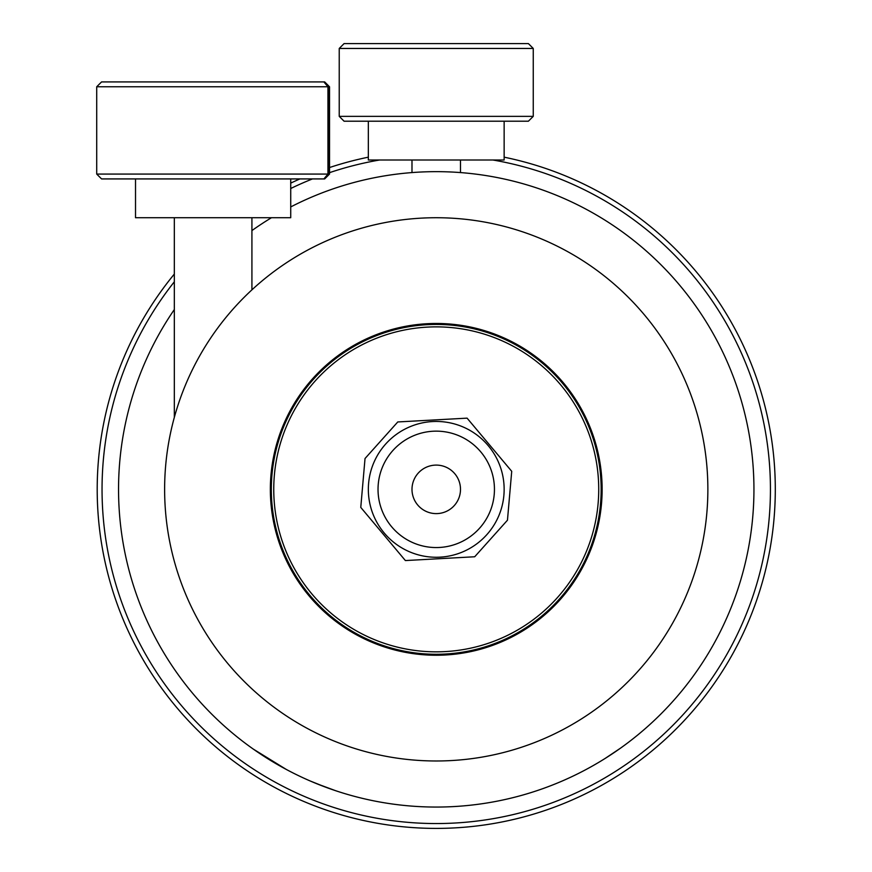 <?xml version="1.0" encoding="UTF-8"?>
<svg xmlns="http://www.w3.org/2000/svg" width="872" height="872" viewBox="0 0 872 872"><rect width="100%" height="100%" fill="white"/><g stroke="black" fill="none" stroke-linecap="round" stroke-linejoin="round"><path stroke-width="1.31" d="M271.323 489.356A164.917 164.917 0 0 1 436.24 324.438A164.917 164.917 0 0 1 601.157 489.356A164.917 164.917 0 0 1 436.24 654.273A164.917 164.917 0 0 1 271.323 489.356M585.341 553.938A162.486 162.486 0 0 1 371.657 638.457A162.486 162.486 0 0 1 287.139 424.773A162.486 162.486 0 0 1 500.822 340.254A162.486 162.486 0 0 1 585.341 553.938M498.555 516.344A67.907 67.907 0 0 1 409.251 551.671A67.907 67.907 0 0 1 373.935 462.367A67.907 67.907 0 0 1 463.228 427.04A67.907 67.907 0 0 1 498.555 516.344M489.65 512.485A58.206 58.206 0 0 1 413.11 542.765A58.206 58.206 0 0 1 382.83 466.215A58.206 58.206 0 0 1 459.381 435.946A58.206 58.206 0 0 1 489.65 512.485M413.993 479.72A24.253 24.253 0 0 1 445.886 467.098A24.253 24.253 0 0 1 458.498 498.991A24.253 24.253 0 0 1 426.604 511.613A24.253 24.253 0 0 1 413.993 479.72M174.324 281.787A334.194 334.194 0 0 0 436.24 823.549A334.194 334.194 0 0 0 769.224 517.826A334.194 334.194 0 0 0 492.974 160.012M174.324 274.07A339.045 339.045 0 0 0 436.24 828.4A339.045 339.045 0 0 0 504.147 157.178M368.333 157.178A339.045 339.045 0 0 0 329.529 167.544M299.913 178.924A339.045 339.045 0 0 0 290.725 183.12M379.516 160.012A334.194 334.194 0 0 0 329.529 172.656M312.47 178.924A334.194 334.194 0 0 0 290.725 188.505M290.725 206.936A317.702 317.702 0 0 1 753.942 489.356A317.702 317.702 0 0 1 436.24 807.058A317.702 317.702 0 0 1 174.324 309.549M251.921 230.579A317.702 317.702 0 0 1 271.454 217.728M533.25 48.451L339.23 48.451L339.23 116.358L533.25 116.358L533.25 48.451L528.399 43.6L344.08 43.6L339.23 48.451M339.23 116.358L344.08 121.208L528.399 121.208L533.25 116.358M368.333 121.208L368.333 160.012L504.147 160.012L504.147 121.208M411.987 172.58L411.987 160.012M460.492 172.58L460.492 160.012M316.482 783.623L335.709 790.73M310.225 780.996L326.401 787.46M253.294 749.092L286.332 769.464M260.521 754.04L269.568 759.828M604.95 758.564L620.69 748.034M336.963 791.144L335.622 790.708M333.257 789.901L331.643 789.345M330.085 788.8L328.559 788.255M327.501 787.874L326.847 787.634M621.943 747.141L617.114 750.541M616.417 751.032L614.411 752.394M613.637 752.918L613.081 753.288M602.127 489.356A165.887 165.887 0 0 1 436.24 655.243A165.887 165.887 0 0 1 270.353 489.356A165.887 165.887 0 0 1 436.24 323.468A165.887 165.887 0 0 1 602.127 489.356M707.868 489.356A271.628 271.628 0 0 0 436.24 217.728A271.628 271.628 0 0 0 164.623 489.356A271.628 271.628 0 0 0 436.24 760.984A271.628 271.628 0 0 0 707.868 489.356M288.436 86.764L96.716 86.764L96.716 174.073L327.948 174.073L327.948 86.764L288.436 86.764M96.716 174.073L101.566 178.924L324.678 178.924L328.57 175.032L323.97 178.815L327.948 174.073M327.948 86.764L323.97 82.033L329.529 86.764L329.529 174.073L328.57 175.032M328.57 85.805L324.678 81.914L101.566 81.914L96.716 86.764M135.52 178.924L135.52 217.728L290.725 217.728L290.725 178.924M329.18 86.764L329.169 174.073L329.18 86.764M365.03 458.509L360.768 507.406L405.393 560.565L474.706 556.761L507.46 520.202L511.722 471.305L467.087 418.146L397.785 421.95L365.03 458.509M251.921 289.842L251.921 217.728M174.324 417.416L174.324 217.728"/></g></svg>
